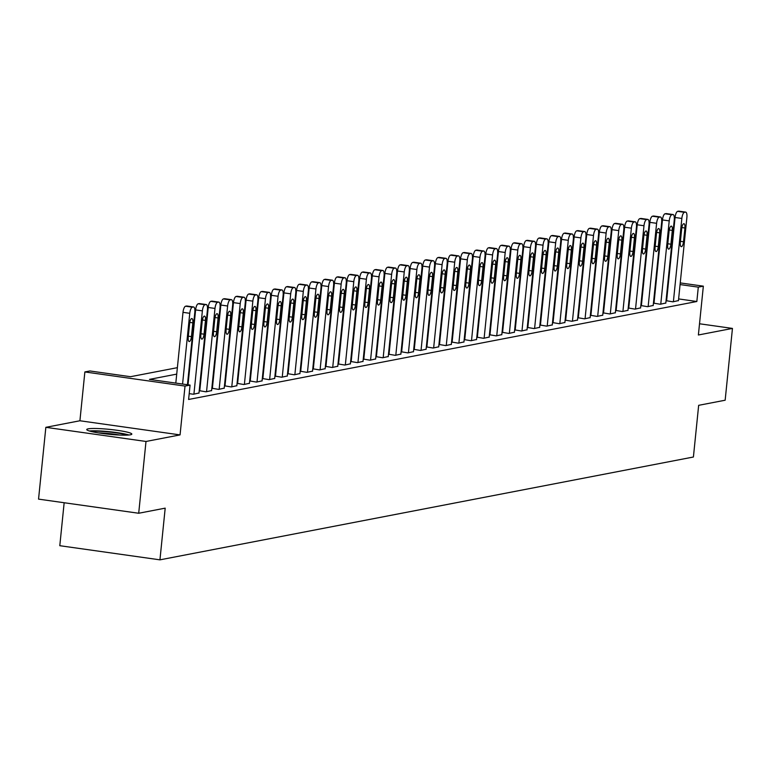 <?xml version="1.0" encoding="UTF-8"?>
<svg xmlns="http://www.w3.org/2000/svg" width="771" height="771" viewBox="0 0 771 771"><rect width="100%" height="100%" fill="white"/><g stroke="black" fill="none" stroke-linecap="round" stroke-linejoin="round"><path stroke-width="1.16" d="M88.183 428.84A22.648 2.448 5.8 0 0 86.757 429.534A22.648 2.448 5.8 0 0 105.174 433.832A22.648 2.448 5.8 0 0 130.405 434.796A22.648 2.448 5.8 0 0 131.822 434.112A22.648 2.448 5.8 0 0 113.414 429.813A22.648 2.448 5.8 0 0 88.183 428.84M64.157 502.74L59.801 545.704L159.944 559.842L693.408 457.01L698.661 405.324L725.154 400.216L732.45 328.417L699.519 323.772M159.944 559.842L165.196 508.147L138.703 513.255L38.55 499.126L45.846 427.327L145.998 441.465L180.057 434.902L185.021 386.078L84.868 371.94L89.918 370.967L130.521 376.701L177.378 367.671M180.057 434.902L79.914 420.764L45.846 427.327M79.914 420.764L84.868 371.94M138.703 513.255L145.998 441.465M176.723 374.118L149.468 379.38L190.071 385.105L188.606 399.465L696.839 301.5L678.615 298.926M666.973 297.278L666.414 297.201M654.724 296.064L654.155 296.17M642.108 298.493L641.539 298.599M629.483 300.921L628.914 301.037M616.867 303.36L616.299 303.466M604.252 305.788L603.683 305.894M591.636 308.217L591.068 308.333M579.021 310.655L578.452 310.761M566.396 313.084L565.827 313.19M553.78 315.512L553.212 315.628M541.165 317.951L540.596 318.057M528.549 320.379L527.981 320.495M515.934 322.808L515.365 322.924M503.309 325.246L502.74 325.352M490.693 327.675L490.125 327.791M478.078 330.113L477.509 330.219M465.462 332.542L464.894 332.648M452.847 334.971L452.278 335.086M440.222 337.409L439.653 337.515M427.606 339.838L427.038 339.944M414.991 342.266L414.422 342.382M402.375 344.704L401.807 344.81M389.76 347.133L389.191 347.249M377.144 349.562L376.566 349.677M364.519 352L363.951 352.106M351.904 354.429L351.335 354.544M339.288 356.867L338.72 356.973M326.673 359.296L326.104 359.402M314.057 361.724L313.479 361.84M301.432 364.163L300.863 364.269M288.817 366.591L288.248 366.697M276.201 369.02L275.632 369.136M263.586 371.458L263.017 371.564M250.97 373.887L250.392 373.993M238.345 376.315L237.776 376.431M225.73 378.754L225.161 378.86M213.114 381.182L212.545 381.298M200.499 383.621L199.93 383.727M189.203 393.653L193.415 394.241L198.985 393.008M199.766 390.762L206.03 391.813L211.601 390.579M212.391 388.333L218.646 389.384L224.216 388.141M225.007 385.895L231.271 386.946L236.832 385.712M237.622 383.466L243.887 384.517L249.457 383.283M250.238 381.028L256.502 382.088L262.073 380.845M262.853 378.6L269.118 379.65L274.688 378.416M275.478 376.171L281.733 377.221L287.304 375.988M288.094 373.733L294.358 374.793L299.919 373.55M300.709 371.304L306.974 372.354L312.544 371.121M313.325 368.875L319.589 369.926L325.16 368.692M325.94 366.437L332.205 367.488L337.775 366.254M338.565 364.008L344.82 365.059L350.391 363.825M351.181 361.58L357.445 362.63L363.006 361.387M363.796 359.141L370.061 360.192L375.631 358.958M376.412 356.713L382.676 357.763L388.247 356.53M389.027 354.275L395.292 355.335L400.862 354.091M401.652 351.846L407.907 352.896L413.478 351.663M414.268 349.417L420.532 350.468L426.093 349.234M426.883 346.979L433.148 348.039L438.718 346.796M439.499 344.55L445.763 345.601L451.334 344.367M452.114 342.122L458.379 343.172L463.949 341.939M464.74 339.683L470.994 340.734L476.565 339.5M477.355 337.255L483.619 338.305L489.18 337.072M489.97 334.826L496.235 335.877L501.805 334.633M502.586 332.388L508.85 333.438L514.421 332.205M515.201 329.959L521.466 331.01L527.036 329.776M527.827 327.521L534.081 328.581L539.652 327.338M540.442 325.092L546.706 326.143L552.267 324.909M553.058 322.663L559.322 323.714L564.892 322.48M565.673 320.225L571.937 321.285L577.508 320.042M578.289 317.797L584.553 318.847L590.123 317.613M590.914 315.368L597.168 316.418L602.739 315.185M603.529 312.93L609.794 313.98L615.354 312.747M616.145 310.501L622.409 311.551L627.98 310.318M628.76 308.072L635.025 309.123L640.595 307.88M641.376 305.634L647.64 306.685L653.21 305.451M654.001 303.205L660.255 304.256L665.826 303.022M666.616 300.767L672.881 301.827L678.441 300.584M680.244 282.909L703.345 286.166L698.381 334.99L732.45 328.417M703.345 286.166L698.295 287.14L680.07 284.566M696.839 301.5L698.295 287.14M190.071 385.105L185.021 386.078M607.066 272.577L607.615 272.655M619.267 274.303L619.817 274.38M631.459 276.018L632.008 276.095M643.65 277.743L644.209 277.82M655.851 279.468L656.4 279.545M668.043 281.184L668.592 281.261M631.844 277.762L631.285 277.685M619.643 276.037L619.094 275.96M607.452 274.322L606.902 274.245M189.425 365.348L189.994 365.232M202.041 362.91L202.609 362.804M214.656 360.481L215.225 360.375M227.272 358.052L227.84 357.937M239.897 355.614L240.465 355.508M252.512 353.185L253.081 353.079M265.128 350.757L265.696 350.641M277.743 348.319L278.312 348.213M290.359 345.89L290.927 345.784M302.984 343.461L303.552 343.346M315.599 341.023L316.168 340.917M328.215 338.594L328.783 338.479M340.83 336.166L341.399 336.05M353.446 333.727L354.014 333.621M366.071 331.299L366.639 331.183M378.686 328.86L379.255 328.754M391.302 326.432L391.87 326.326M403.917 324.003L404.486 323.887M416.533 321.565L417.101 321.459M429.158 319.136L429.726 319.03M441.773 316.708L442.342 316.592M454.389 314.269L454.957 314.163M467.004 311.841L467.573 311.735M479.62 309.412L480.188 309.296M492.245 306.974L492.814 306.868M504.86 304.545L505.429 304.429M517.476 302.107L518.045 302.001M530.091 299.678L530.66 299.572M542.707 297.249L543.276 297.134M555.332 294.811L555.901 294.705M567.948 292.382L568.516 292.276M580.563 289.954L581.132 289.838M593.178 287.516L593.747 287.41M605.794 285.087L606.363 284.981M618.419 282.658L618.988 282.543M631.035 280.22L631.603 280.114M656.179 281.704L655.61 281.81M643.563 284.133L642.995 284.239M630.948 286.561L630.379 286.677M618.332 289L617.764 289.106M605.707 291.428L605.139 291.534M593.092 293.857L592.523 293.973M580.476 296.295L579.908 296.401M567.861 298.724L567.292 298.84M555.245 301.162L554.677 301.268M542.62 303.591L542.052 303.697M530.005 306.02L529.436 306.135M517.389 308.458L516.821 308.564M504.774 310.886L504.205 310.992M492.158 313.315L491.59 313.431M479.533 315.753L478.964 315.859M466.918 318.182L466.349 318.288M454.302 320.611L453.733 320.726M441.687 323.049L441.118 323.155M429.071 325.478L428.503 325.593M416.446 327.916L415.877 328.022M403.831 330.345L403.262 330.451M391.215 332.773L390.646 332.889M378.6 335.212L378.031 335.318M365.984 337.64L365.415 337.746M353.359 340.069L352.79 340.184M340.743 342.507L340.175 342.613M328.128 344.936L327.559 345.042M315.512 347.364L314.944 347.48M302.897 349.803L302.328 349.909M290.272 352.231L289.703 352.347M277.656 354.67L277.088 354.776M265.041 357.098L264.472 357.204M252.425 359.527L251.857 359.643M239.81 361.965L239.241 362.071M227.185 364.394L226.616 364.5M214.569 366.823L214.001 366.938M201.954 369.261L201.385 369.367M189.338 371.689L188.77 371.795M668.428 282.928L667.879 282.851M182.573 384.045L189.762 313.296A5.811 1.956 98 0 1 192.364 307.166L193.376 306.974A5.811 1.956 98 0 1 193.598 306.964A5.811 1.956 98 0 1 194.812 312.322L187.449 384.739M187.054 306.077A5.811 1.956 -82 0 0 186.833 306.01A5.811 1.956 -82 0 0 186.611 306.02L185.599 306.212A5.811 1.956 -82 0 0 182.997 312.342L175.807 383.091M189.618 323.463A4.645 1.561 -82 0 1 191.883 318.548A4.645 1.561 -82 0 1 192.846 322.837L191.449 336.628A4.645 1.561 -82 0 1 189.184 341.534A4.645 1.561 -82 0 1 188.22 337.245L189.618 323.463M193.916 394.145L202.378 310.867A5.811 1.956 98 0 1 204.98 304.738L205.992 304.545A5.811 1.956 98 0 1 206.223 304.535A5.811 1.956 98 0 1 207.428 309.894L198.966 393.171M199.67 303.649A5.811 1.956 -82 0 0 199.448 303.581A5.811 1.956 -82 0 0 199.226 303.581L198.214 303.784A5.811 1.956 -82 0 0 195.612 309.913L188.008 384.816M202.233 321.035A4.645 1.561 -82 0 1 204.498 316.12A4.645 1.561 -82 0 1 205.471 320.408L204.064 334.19A4.645 1.561 -82 0 1 201.8 339.105A4.645 1.561 -82 0 1 200.836 334.816L202.233 321.035M206.541 391.716L214.993 308.439A5.811 1.956 98 0 1 217.595 302.299L218.607 302.107A5.811 1.956 98 0 1 218.839 302.097A5.811 1.956 98 0 1 220.043 307.465L211.582 390.743M212.285 301.22A5.811 1.956 -82 0 0 212.073 301.143A5.811 1.956 -82 0 0 211.842 301.153L210.83 301.345A5.811 1.956 -82 0 0 208.228 307.484L199.756 390.926M214.858 318.596A4.645 1.561 -82 0 1 217.123 313.691A4.645 1.561 -82 0 1 218.087 317.98L216.69 331.761A4.645 1.561 -82 0 1 214.425 336.676A4.645 1.561 -82 0 1 213.451 332.378L214.858 318.596M219.157 389.288L227.618 306A5.811 1.956 98 0 1 230.221 299.871L231.223 299.678A5.811 1.956 98 0 1 231.454 299.668A5.811 1.956 98 0 1 232.659 305.027L224.197 388.314M224.901 298.782A5.811 1.956 -82 0 0 224.689 298.714A5.811 1.956 -82 0 0 224.457 298.724L223.445 298.917A5.811 1.956 -82 0 0 220.843 305.046L212.372 388.497M227.474 316.168A4.645 1.561 -82 0 1 229.739 311.253A4.645 1.561 -82 0 1 230.702 315.541L229.305 329.333A4.645 1.561 -82 0 1 227.04 334.238A4.645 1.561 -82 0 1 226.076 329.949L227.474 316.168M231.772 386.849L240.234 303.572A5.811 1.956 98 0 1 242.836 297.442L243.838 297.24A5.811 1.956 98 0 1 244.07 297.24A5.811 1.956 98 0 1 245.274 302.598L236.822 385.876M237.526 296.353A5.811 1.956 -82 0 0 237.304 296.286A5.811 1.956 -82 0 0 237.073 296.286L236.071 296.488A5.811 1.956 -82 0 0 233.468 302.618L224.987 386.059M240.089 313.73A4.645 1.561 -82 0 1 242.354 308.824A4.645 1.561 -82 0 1 243.318 313.113L241.921 326.894A4.645 1.561 -82 0 1 239.656 331.809A4.645 1.561 -82 0 1 238.692 327.521L240.089 313.73M91.19 431.471A19.603 2.12 -174.2 0 1 124.092 434.266A19.603 2.12 -174.2 0 1 127.09 435.114M128.969 434.998A22.504 2.438 5.8 0 0 126.319 434.295A22.504 2.438 5.8 0 0 89.378 430.979M119.669 435.046A18.147 1.966 5.8 0 0 98.476 432.897M244.388 384.421L252.849 301.143A5.811 1.956 98 0 1 255.452 295.004L256.464 294.811A5.811 1.956 98 0 1 256.685 294.801A5.811 1.956 98 0 1 257.9 300.17L249.438 383.447M250.141 293.915A5.811 1.956 -82 0 0 249.92 293.847A5.811 1.956 -82 0 0 249.698 293.857L248.686 294.05A5.811 1.956 -82 0 0 246.084 300.179L237.603 383.63M252.705 311.301A4.645 1.561 -82 0 1 254.97 306.395A4.645 1.561 -82 0 1 255.933 310.684L254.536 324.466A4.645 1.561 -82 0 1 252.271 329.371A4.645 1.561 -82 0 1 251.307 325.083L252.705 311.301M257.003 381.992L265.465 298.705A5.811 1.956 98 0 1 268.067 292.575L269.079 292.382A5.811 1.956 98 0 1 269.31 292.373A5.811 1.956 98 0 1 270.515 297.731L262.053 381.019M262.757 291.486A5.811 1.956 -82 0 0 262.535 291.419A5.811 1.956 -82 0 0 262.313 291.428L261.302 291.621A5.811 1.956 -82 0 0 258.699 297.751L250.218 381.202M265.32 308.872A4.645 1.561 -82 0 1 267.585 303.957A4.645 1.561 -82 0 1 268.559 308.246L267.151 322.027A4.645 1.561 -82 0 1 264.887 326.943A4.645 1.561 -82 0 1 263.923 322.654L265.32 308.872M269.628 379.554L278.08 296.276A5.811 1.956 98 0 1 280.683 290.147L281.694 289.944A5.811 1.956 98 0 1 281.926 289.944A5.811 1.956 98 0 1 283.13 295.303L274.669 378.58M275.372 289.058A5.811 1.956 -82 0 0 275.16 288.99A5.811 1.956 -82 0 0 274.929 288.99L273.917 289.183A5.811 1.956 -82 0 0 271.315 295.322L262.844 378.763M277.945 306.434A4.645 1.561 -82 0 1 280.21 301.528A4.645 1.561 -82 0 1 281.174 305.817L279.777 319.599A4.645 1.561 -82 0 1 277.512 324.514A4.645 1.561 -82 0 1 276.538 320.225L277.945 306.434M282.244 377.125L290.706 293.838A5.811 1.956 98 0 1 293.308 287.708L294.31 287.516A5.811 1.956 98 0 1 294.541 287.506A5.811 1.956 98 0 1 295.746 292.874L287.284 376.152M287.988 286.619A5.811 1.956 -82 0 0 287.776 286.552A5.811 1.956 -82 0 0 287.544 286.561L286.533 286.754A5.811 1.956 -82 0 0 283.93 292.884L275.459 376.335M290.561 304.005A4.645 1.561 -82 0 1 292.826 299.09A4.645 1.561 -82 0 1 293.79 303.379L292.392 317.17A4.645 1.561 -82 0 1 290.127 322.076A4.645 1.561 -82 0 1 289.164 317.787L290.561 304.005M294.859 374.687L303.321 291.409A5.811 1.956 98 0 1 305.923 285.28L306.925 285.087A5.811 1.956 98 0 1 307.157 285.077A5.811 1.956 98 0 1 308.361 290.436L299.909 373.713M300.613 284.191A5.811 1.956 -82 0 0 300.391 284.123A5.811 1.956 -82 0 0 300.16 284.133L299.158 284.326A5.811 1.956 -82 0 0 296.556 290.455L288.075 373.906M303.176 301.577A4.645 1.561 -82 0 1 305.441 296.662A4.645 1.561 -82 0 1 306.405 300.95L305.008 314.732A4.645 1.561 -82 0 1 302.743 319.647A4.645 1.561 -82 0 1 301.779 315.358L303.176 301.577M307.475 372.258L315.937 288.98A5.811 1.956 98 0 1 318.539 282.841L319.551 282.649A5.811 1.956 98 0 1 319.772 282.649A5.811 1.956 98 0 1 320.987 288.007L312.525 371.285M313.228 281.762A5.811 1.956 -82 0 0 313.007 281.685A5.811 1.956 -82 0 0 312.785 281.694L311.773 281.887A5.811 1.956 -82 0 0 309.171 288.026L300.69 371.468M315.792 299.138A4.645 1.561 -82 0 1 318.057 294.233A4.645 1.561 -82 0 1 319.021 298.522L317.623 312.303A4.645 1.561 -82 0 1 315.358 317.218A4.645 1.561 -82 0 1 314.395 312.93L315.792 299.138M320.09 369.829L328.552 286.542A5.811 1.956 98 0 1 331.154 280.413L332.166 280.22A5.811 1.956 98 0 1 332.397 280.21A5.811 1.956 98 0 1 333.602 285.569L325.14 368.856M325.844 279.324A5.811 1.956 -82 0 0 325.622 279.256A5.811 1.956 -82 0 0 325.401 279.266L324.389 279.459A5.811 1.956 -82 0 0 321.786 285.588L313.305 369.039M328.407 296.71A4.645 1.561 -82 0 1 330.672 291.795A4.645 1.561 -82 0 1 331.646 296.083L330.239 309.875A4.645 1.561 -82 0 1 327.974 314.78A4.645 1.561 -82 0 1 327.01 310.491L328.407 296.71M332.715 367.391L341.168 284.113A5.811 1.956 98 0 1 343.77 277.984L344.782 277.791A5.811 1.956 98 0 1 345.013 277.782A5.811 1.956 98 0 1 346.218 283.14L337.756 366.418M338.459 276.895A5.811 1.956 -82 0 0 338.247 276.828A5.811 1.956 -82 0 0 338.016 276.828L337.004 277.03A5.811 1.956 -82 0 0 334.402 283.159L325.931 366.601M341.033 294.281A4.645 1.561 -82 0 1 343.297 289.366A4.645 1.561 -82 0 1 344.261 293.655L342.854 307.436A4.645 1.561 -82 0 1 340.599 312.351A4.645 1.561 -82 0 1 339.625 308.063L341.033 294.281M345.331 364.962L353.793 281.685A5.811 1.956 98 0 1 356.395 275.546L357.397 275.353A5.811 1.956 98 0 1 357.628 275.343A5.811 1.956 98 0 1 358.833 280.711L350.371 363.989M351.075 274.466A5.811 1.956 -82 0 0 350.863 274.389A5.811 1.956 -82 0 0 350.632 274.399L349.62 274.592A5.811 1.956 -82 0 0 347.017 280.731L338.546 364.172M353.648 291.843A4.645 1.561 -82 0 1 355.913 286.937A4.645 1.561 -82 0 1 356.877 291.226L355.479 305.008A4.645 1.561 -82 0 1 353.214 309.923A4.645 1.561 -82 0 1 352.251 305.634L353.648 291.843M357.946 362.534L366.408 279.247A5.811 1.956 98 0 1 369.01 273.117L370.013 272.924A5.811 1.956 98 0 1 370.244 272.915A5.811 1.956 98 0 1 371.449 278.273L362.996 361.56M363.7 272.028A5.811 1.956 -82 0 0 363.478 271.961A5.811 1.956 -82 0 0 363.247 271.97L362.245 272.163A5.811 1.956 -82 0 0 359.643 278.292L351.162 361.744M366.264 289.414A4.645 1.561 -82 0 1 368.528 284.499A4.645 1.561 -82 0 1 369.492 288.788L368.095 302.579A4.645 1.561 -82 0 1 365.83 307.484A4.645 1.561 -82 0 1 364.866 303.196L366.264 289.414M370.562 360.096L379.024 276.818A5.811 1.956 98 0 1 381.626 270.688L382.638 270.486A5.811 1.956 98 0 1 382.859 270.486A5.811 1.956 98 0 1 384.074 275.845L375.612 359.122M376.315 269.599A5.811 1.956 -82 0 0 376.094 269.532A5.811 1.956 -82 0 0 375.872 269.532L374.86 269.734A5.811 1.956 -82 0 0 372.258 275.864L363.777 359.305M378.879 286.976A4.645 1.561 -82 0 1 381.144 282.07A4.645 1.561 -82 0 1 382.108 286.359L380.71 300.141A4.645 1.561 -82 0 1 378.445 305.056A4.645 1.561 -82 0 1 377.482 300.767L378.879 286.976M383.177 357.667L391.639 274.389A5.811 1.956 98 0 1 394.241 268.25L395.253 268.057A5.811 1.956 98 0 1 395.484 268.048A5.811 1.956 98 0 1 396.689 273.416L388.227 356.694M388.931 267.161A5.811 1.956 -82 0 0 388.709 267.094A5.811 1.956 -82 0 0 388.488 267.103L387.476 267.296A5.811 1.956 -82 0 0 384.874 273.426L376.393 356.877M391.495 284.547A4.645 1.561 -82 0 1 393.759 279.642A4.645 1.561 -82 0 1 394.733 283.93L393.326 297.712A4.645 1.561 -82 0 1 391.061 302.618A4.645 1.561 -82 0 1 390.097 298.329L391.495 284.547M395.802 355.238L404.255 271.951A5.811 1.956 98 0 1 406.857 265.822L407.869 265.629A5.811 1.956 98 0 1 408.1 265.619A5.811 1.956 98 0 1 409.305 270.978L400.843 354.265M401.546 264.732A5.811 1.956 -82 0 0 401.334 264.665A5.811 1.956 -82 0 0 401.103 264.675L400.091 264.867A5.811 1.956 -82 0 0 397.489 270.997L389.018 354.448M404.12 282.119A4.645 1.561 -82 0 1 406.384 277.203A4.645 1.561 -82 0 1 407.348 281.492L405.941 295.274A4.645 1.561 -82 0 1 403.686 300.189A4.645 1.561 -82 0 1 402.713 295.9L404.12 282.119M408.418 352.8L416.88 269.522A5.811 1.956 98 0 1 419.482 263.393L420.484 263.19A5.811 1.956 98 0 1 420.715 263.19A5.811 1.956 98 0 1 421.92 268.549L413.458 351.827M414.162 262.304A5.811 1.956 -82 0 0 413.95 262.236A5.811 1.956 -82 0 0 413.719 262.236L412.707 262.429A5.811 1.956 -82 0 0 410.105 268.568L401.633 352.01M416.735 279.68A4.645 1.561 -82 0 1 419 274.775A4.645 1.561 -82 0 1 419.964 279.063L418.566 292.845A4.645 1.561 -82 0 1 416.301 297.76A4.645 1.561 -82 0 1 415.338 293.472L416.735 279.68M421.033 350.371L429.495 267.094A5.811 1.956 98 0 1 432.097 260.955L433.1 260.762A5.811 1.956 98 0 1 433.331 260.752A5.811 1.956 98 0 1 434.536 266.12L426.084 349.398M426.787 259.866A5.811 1.956 -82 0 0 426.565 259.798A5.811 1.956 -82 0 0 426.334 259.808L425.332 260A5.811 1.956 -82 0 0 422.73 266.13L414.249 349.581M429.351 277.252A4.645 1.561 -82 0 1 431.615 272.336A4.645 1.561 -82 0 1 432.579 276.625L431.182 290.416A4.645 1.561 -82 0 1 428.917 295.322A4.645 1.561 -82 0 1 427.953 291.033L429.351 277.252M433.649 347.933L442.111 264.655A5.811 1.956 98 0 1 444.713 258.526L445.725 258.333A5.811 1.956 98 0 1 445.946 258.324A5.811 1.956 98 0 1 447.161 263.682L438.699 346.96M439.403 257.437A5.811 1.956 -82 0 0 439.181 257.369A5.811 1.956 -82 0 0 438.95 257.379L437.947 257.572A5.811 1.956 -82 0 0 435.345 263.701L426.864 347.152M441.966 274.823A4.645 1.561 -82 0 1 444.231 269.908A4.645 1.561 -82 0 1 445.195 274.197L443.797 287.978A4.645 1.561 -82 0 1 441.532 292.893A4.645 1.561 -82 0 1 440.569 288.605L441.966 274.823M446.264 345.504L454.726 262.227A5.811 1.956 98 0 1 457.328 256.088L458.34 255.895A5.811 1.956 98 0 1 458.572 255.895A5.811 1.956 98 0 1 459.776 261.253L451.314 344.531M452.018 255.008A5.811 1.956 -82 0 0 451.796 254.931A5.811 1.956 -82 0 0 451.575 254.941L450.563 255.134A5.811 1.956 -82 0 0 447.961 261.273L439.48 344.714M454.582 272.385A4.645 1.561 -82 0 1 456.846 267.479A4.645 1.561 -82 0 1 457.82 271.768L456.413 285.549A4.645 1.561 -82 0 1 454.148 290.465A4.645 1.561 -82 0 1 453.184 286.176L454.582 272.385M458.89 343.076L467.342 259.788A5.811 1.956 98 0 1 469.944 253.659L470.956 253.466A5.811 1.956 98 0 1 471.187 253.457A5.811 1.956 98 0 1 472.392 258.815L463.93 342.102M464.634 252.57A5.811 1.956 -82 0 0 464.421 252.502A5.811 1.956 -82 0 0 464.19 252.512L463.178 252.705A5.811 1.956 -82 0 0 460.576 258.834L452.105 342.285M467.207 269.956A4.645 1.561 -82 0 1 469.472 265.041A4.645 1.561 -82 0 1 470.435 269.33L469.028 283.121A4.645 1.561 -82 0 1 466.773 288.026A4.645 1.561 -82 0 1 465.8 283.738L467.207 269.956M471.505 340.637L479.957 257.36A5.811 1.956 98 0 1 482.559 251.23L483.571 251.038A5.811 1.956 98 0 1 483.803 251.028A5.811 1.956 98 0 1 485.007 256.386L476.545 339.664M477.249 250.141A5.811 1.956 -82 0 0 477.037 250.074A5.811 1.956 -82 0 0 476.806 250.074L475.794 250.276A5.811 1.956 -82 0 0 473.192 256.406L464.72 339.847M479.822 267.527A4.645 1.561 -82 0 1 482.087 262.612A4.645 1.561 -82 0 1 483.051 266.901L481.653 280.683A4.645 1.561 -82 0 1 479.389 285.598A4.645 1.561 -82 0 1 478.425 281.309L479.822 267.527M484.121 338.209L492.582 254.931A5.811 1.956 98 0 1 495.184 248.792L496.187 248.599A5.811 1.956 98 0 1 496.418 248.59A5.811 1.956 98 0 1 497.623 253.958L489.171 337.235M489.874 247.713A5.811 1.956 -82 0 0 489.652 247.636A5.811 1.956 -82 0 0 489.421 247.645L488.419 247.838A5.811 1.956 -82 0 0 485.817 253.977L477.336 337.419M492.438 265.089A4.645 1.561 -82 0 1 494.703 260.184A4.645 1.561 -82 0 1 495.666 264.472L494.269 278.254A4.645 1.561 -82 0 1 492.004 283.169A4.645 1.561 -82 0 1 491.04 278.88L492.438 265.089M496.736 335.78L505.198 252.493A5.811 1.956 98 0 1 507.8 246.363L508.812 246.171A5.811 1.956 98 0 1 509.033 246.161A5.811 1.956 98 0 1 510.248 251.519L501.786 334.807M502.49 245.274A5.811 1.956 -82 0 0 502.268 245.207A5.811 1.956 -82 0 0 502.037 245.217L501.034 245.409A5.811 1.956 -82 0 0 498.432 251.539L489.951 334.99M505.053 262.66A4.645 1.561 -82 0 1 507.318 257.745A4.645 1.561 -82 0 1 508.282 262.034L506.884 275.825A4.645 1.561 -82 0 1 504.62 280.731A4.645 1.561 -82 0 1 503.656 276.442L505.053 262.66M509.352 333.342L517.813 250.064A5.811 1.956 98 0 1 520.415 243.935L521.427 243.732A5.811 1.956 98 0 1 521.649 243.732A5.811 1.956 98 0 1 522.863 249.091L514.402 332.368M515.105 242.846A5.811 1.956 -82 0 0 514.883 242.778A5.811 1.956 -82 0 0 514.662 242.778L513.65 242.981A5.811 1.956 -82 0 0 511.048 249.11L502.567 332.552M517.669 260.232A4.645 1.561 -82 0 1 519.933 255.317A4.645 1.561 -82 0 1 520.907 259.605L519.5 273.387A4.645 1.561 -82 0 1 517.235 278.302A4.645 1.561 -82 0 1 516.271 274.013L517.669 260.232M521.977 330.913L530.429 247.636A5.811 1.956 98 0 1 533.031 241.496L534.043 241.304A5.811 1.956 98 0 1 534.274 241.294A5.811 1.956 98 0 1 535.479 246.662L527.017 329.94M527.721 240.417A5.811 1.956 -82 0 0 527.509 240.34A5.811 1.956 -82 0 0 527.277 240.35L526.265 240.542A5.811 1.956 -82 0 0 523.663 246.681L515.192 330.123M530.294 257.793A4.645 1.561 -82 0 1 532.559 252.888A4.645 1.561 -82 0 1 533.522 257.177L532.115 270.958A4.645 1.561 -82 0 1 529.86 275.864A4.645 1.561 -82 0 1 528.887 271.575L530.294 257.793M534.592 328.485L543.044 245.197A5.811 1.956 98 0 1 545.646 239.068L546.658 238.875A5.811 1.956 98 0 1 546.89 238.865A5.811 1.956 98 0 1 548.094 244.224L539.633 327.511M540.336 237.979A5.811 1.956 -82 0 0 540.124 237.911A5.811 1.956 -82 0 0 539.893 237.921L538.881 238.114A5.811 1.956 -82 0 0 536.279 244.243L527.807 327.694M542.909 255.365A4.645 1.561 -82 0 1 545.174 250.45A4.645 1.561 -82 0 1 546.138 254.738L544.74 268.52A4.645 1.561 -82 0 1 542.476 273.435A4.645 1.561 -82 0 1 541.502 269.146L542.909 255.365M547.208 326.046L555.669 242.769A5.811 1.956 98 0 1 558.271 236.639L559.274 236.437A5.811 1.956 98 0 1 559.505 236.437A5.811 1.956 98 0 1 560.71 241.795L552.258 325.073M552.952 235.55A5.811 1.956 -82 0 0 552.74 235.483A5.811 1.956 -82 0 0 552.508 235.483L551.506 235.675A5.811 1.956 -82 0 0 548.904 241.815L540.423 325.256M555.525 252.927A4.645 1.561 -82 0 1 557.79 248.021A4.645 1.561 -82 0 1 558.753 252.31L557.356 266.091A4.645 1.561 -82 0 1 555.091 271.006A4.645 1.561 -82 0 1 554.127 266.718L555.525 252.927M559.823 323.618L568.285 240.34A5.811 1.956 98 0 1 570.887 234.201L571.899 234.008A5.811 1.956 98 0 1 572.121 233.999A5.811 1.956 98 0 1 573.335 239.367L564.873 322.644M565.577 233.112A5.811 1.956 -82 0 0 565.355 233.044A5.811 1.956 -82 0 0 565.124 233.054L564.121 233.247A5.811 1.956 -82 0 0 561.519 239.376L553.038 322.827M568.14 250.498A4.645 1.561 -82 0 1 570.405 245.583A4.645 1.561 -82 0 1 571.369 249.871L569.971 263.663A4.645 1.561 -82 0 1 567.707 268.568A4.645 1.561 -82 0 1 566.743 264.28L568.14 250.498M572.439 321.179L580.9 237.902A5.811 1.956 98 0 1 583.502 231.772L584.514 231.579A5.811 1.956 98 0 1 584.736 231.57A5.811 1.956 98 0 1 585.95 236.928L577.489 320.216M578.192 230.683A5.811 1.956 -82 0 0 577.971 230.616A5.811 1.956 -82 0 0 577.749 230.625L576.737 230.818A5.811 1.956 -82 0 0 574.135 236.948L565.654 320.399M580.756 248.069A4.645 1.561 -82 0 1 583.021 243.154A4.645 1.561 -82 0 1 583.994 247.443L582.587 261.224A4.645 1.561 -82 0 1 580.322 266.14A4.645 1.561 -82 0 1 579.358 261.851L580.756 248.069M585.064 318.751L593.516 235.473A5.811 1.956 98 0 1 596.118 229.334L597.13 229.141A5.811 1.956 98 0 1 597.361 229.141A5.811 1.956 98 0 1 598.566 234.5L590.104 317.777M590.808 228.255A5.811 1.956 -82 0 0 590.596 228.177A5.811 1.956 -82 0 0 590.364 228.187L589.352 228.38A5.811 1.956 -82 0 0 586.75 234.519L578.279 317.96M593.381 245.631A4.645 1.561 -82 0 1 595.646 240.725A4.645 1.561 -82 0 1 596.609 245.014L595.202 258.796A4.645 1.561 -82 0 1 592.938 263.711A4.645 1.561 -82 0 1 591.974 259.422L593.381 245.631M597.679 316.322L606.131 233.035A5.811 1.956 98 0 1 608.733 226.905L609.745 226.713A5.811 1.956 98 0 1 609.977 226.703A5.811 1.956 98 0 1 611.181 232.061L602.72 315.349M603.423 225.816A5.811 1.956 -82 0 0 603.211 225.749A5.811 1.956 -82 0 0 602.98 225.758L601.968 225.951A5.811 1.956 -82 0 0 599.366 232.081L590.894 315.532M605.996 243.202A4.645 1.561 -82 0 1 608.261 238.287A4.645 1.561 -82 0 1 609.225 242.576L607.827 256.367A4.645 1.561 -82 0 1 605.563 261.273A4.645 1.561 -82 0 1 604.589 256.984L605.996 243.202M610.295 313.884L618.756 230.606A5.811 1.956 98 0 1 621.359 224.477L622.361 224.284A5.811 1.956 98 0 1 622.592 224.274A5.811 1.956 98 0 1 623.797 229.633L615.345 312.91M616.039 223.388A5.811 1.956 -82 0 0 615.827 223.32A5.811 1.956 -82 0 0 615.595 223.32L614.593 223.523A5.811 1.956 -82 0 0 611.981 229.652L603.51 313.103M618.612 240.774A4.645 1.561 -82 0 1 620.877 235.859A4.645 1.561 -82 0 1 621.84 240.147L620.443 253.929A4.645 1.561 -82 0 1 618.178 258.844A4.645 1.561 -82 0 1 617.214 254.555L618.612 240.774M622.91 311.455L631.372 228.177A5.811 1.956 98 0 1 633.974 222.038L634.986 221.846A5.811 1.956 98 0 1 635.208 221.836A5.811 1.956 98 0 1 636.422 227.204L627.96 310.482M628.664 220.959A5.811 1.956 -82 0 0 628.442 220.882A5.811 1.956 -82 0 0 628.211 220.891L627.208 221.084A5.811 1.956 -82 0 0 624.606 227.223L616.125 310.665M631.227 238.335A4.645 1.561 -82 0 1 633.492 233.43A4.645 1.561 -82 0 1 634.456 237.719L633.058 251.5A4.645 1.561 -82 0 1 630.794 256.415A4.645 1.561 -82 0 1 629.83 252.127L631.227 238.335M635.526 309.026L643.987 225.739A5.811 1.956 98 0 1 646.59 219.61L647.601 219.417A5.811 1.956 98 0 1 647.823 219.407A5.811 1.956 98 0 1 649.037 224.766L640.576 308.053M641.279 218.521A5.811 1.956 -82 0 0 641.058 218.453A5.811 1.956 -82 0 0 640.836 218.463L639.824 218.656A5.811 1.956 -82 0 0 637.222 224.785L628.741 308.236M643.843 235.907A4.645 1.561 -82 0 1 646.108 230.992A4.645 1.561 -82 0 1 647.071 235.28L645.674 249.072A4.645 1.561 -82 0 1 643.409 253.977A4.645 1.561 -82 0 1 642.445 249.688L643.843 235.907M648.141 306.588L656.603 223.311A5.811 1.956 98 0 1 659.205 217.181L660.217 216.979A5.811 1.956 98 0 1 660.448 216.979A5.811 1.956 98 0 1 661.653 222.337L653.191 305.615M653.895 216.092A5.811 1.956 -82 0 0 653.683 216.025A5.811 1.956 -82 0 0 653.451 216.025L652.439 216.227A5.811 1.956 -82 0 0 649.837 222.356L641.366 305.798M656.468 233.478A4.645 1.561 -82 0 1 658.723 228.563A4.645 1.561 -82 0 1 659.697 232.852L658.289 246.633A4.645 1.561 -82 0 1 656.025 251.548A4.645 1.561 -82 0 1 655.061 247.26L656.468 233.478M660.766 304.16L669.218 220.882A5.811 1.956 98 0 1 671.82 214.743L672.832 214.55A5.811 1.956 98 0 1 673.064 214.54A5.811 1.956 98 0 1 674.268 219.908L665.807 303.186M666.51 213.663A5.811 1.956 -82 0 0 666.298 213.586A5.811 1.956 -82 0 0 666.067 213.596L665.055 213.789A5.811 1.956 -82 0 0 662.453 219.928L653.981 303.369M669.083 231.04A4.645 1.561 -82 0 1 671.348 226.134A4.645 1.561 -82 0 1 672.312 230.423L670.915 244.205A4.645 1.561 -82 0 1 668.65 249.11A4.645 1.561 -82 0 1 667.676 244.821L669.083 231.04M673.382 301.731L681.843 218.444A5.811 1.956 98 0 1 684.446 212.314L685.448 212.121A5.811 1.956 98 0 1 685.679 212.112A5.811 1.956 98 0 1 686.884 217.47L678.432 300.757M679.126 211.225A5.811 1.956 -82 0 0 678.914 211.158A5.811 1.956 -82 0 0 678.682 211.167L677.67 211.36A5.811 1.956 -82 0 0 675.068 217.489L666.597 300.941M681.699 228.611A4.645 1.561 -82 0 1 683.964 223.696A4.645 1.561 -82 0 1 684.927 227.985L683.53 241.766A4.645 1.561 -82 0 1 681.265 246.681A4.645 1.561 -82 0 1 680.301 242.393L681.699 228.611M182.997 312.342L189.762 313.296M185.599 306.212L192.364 307.166M186.611 306.02L193.376 306.974M192.846 322.837L189.772 322.403M191.449 336.628L188.326 336.185M195.612 309.913L202.378 310.867M198.214 303.784L204.98 304.738M199.226 303.581L205.992 304.545M205.471 320.408L202.387 319.975M204.064 334.19L200.942 333.756M208.228 307.484L214.993 308.439M210.83 301.345L217.595 302.299M211.842 301.153L218.607 302.107M218.087 317.98L215.003 317.536M216.69 331.761L213.567 331.318M220.843 305.046L227.618 306M223.445 298.917L230.221 299.871M224.457 298.724L231.223 299.678M230.702 315.541L227.618 315.108M229.305 329.333L226.182 328.889M233.468 302.618L240.234 303.572M236.071 296.488L242.836 297.442M237.073 296.286L243.838 297.24M243.318 313.113L240.244 312.679M241.921 326.894L238.798 326.451M246.084 300.179L252.849 301.143M248.686 294.05L255.452 295.004M249.698 293.857L256.464 294.811M255.933 310.684L252.859 310.241M254.536 324.466L251.413 324.022M258.699 297.751L265.465 298.705M261.302 291.621L268.067 292.575M262.313 291.428L269.079 292.382M268.559 308.246L265.475 307.812M267.151 322.027L264.029 321.594M271.315 295.322L278.08 296.276M273.917 289.183L280.683 290.147M274.929 288.99L281.694 289.944M281.174 305.817L278.09 305.383M279.777 319.599L276.654 319.155M283.93 292.884L290.706 293.838M286.533 286.754L293.308 287.708M287.544 286.561L294.31 287.516M293.79 303.379L290.706 302.945M292.392 317.17L289.27 316.727M296.556 290.455L303.321 291.409M299.158 284.326L305.923 285.28M300.16 284.133L306.925 285.087M306.405 300.95L303.331 300.517M305.008 314.732L301.885 314.298M309.171 288.026L315.937 288.98M311.773 281.887L318.539 282.841M312.785 281.694L319.551 282.649M319.021 298.522L315.946 298.088M317.623 312.303L314.501 311.86M321.786 285.588L328.552 286.542M324.389 279.459L331.154 280.413M325.401 279.266L332.166 280.22M331.646 296.083L328.562 295.65M330.239 309.875L327.116 309.431M334.402 283.159L341.168 284.113M337.004 277.03L343.77 277.984M338.016 276.828L344.782 277.791M344.261 293.655L341.177 293.221M342.854 307.436L339.741 307.003M347.017 280.731L353.793 281.685M349.62 274.592L356.395 275.546M350.632 274.399L357.397 275.353M356.877 291.226L353.793 290.783M355.479 305.008L352.357 304.564M359.643 278.292L366.408 279.247M362.245 272.163L369.01 273.117M363.247 271.97L370.013 272.924M369.492 288.788L366.418 288.354M368.095 302.579L364.972 302.136M372.258 275.864L379.024 276.818M374.86 269.734L381.626 270.688M375.872 269.532L382.638 270.486M382.108 286.359L379.033 285.925M380.71 300.141L377.588 299.697M384.874 273.426L391.639 274.389M387.476 267.296L394.241 268.25M388.488 267.103L395.253 268.057M394.733 283.93L391.649 283.487M393.326 297.712L390.203 297.269M397.489 270.997L404.255 271.951M400.091 264.867L406.857 265.822M401.103 264.675L407.869 265.629M407.348 281.492L404.264 281.058M405.941 295.274L402.828 294.84M410.105 268.568L416.88 269.522M412.707 262.429L419.482 263.393M413.719 262.236L420.484 263.19M419.964 279.063L416.88 278.63M418.566 292.845L415.444 292.402M422.73 266.13L429.495 267.094M425.332 260L432.097 260.955M426.334 259.808L433.1 260.762M432.579 276.625L429.495 276.191M431.182 290.416L428.059 289.973M435.345 263.701L442.111 264.655M437.947 257.572L444.713 258.526M438.95 257.379L445.725 258.333M445.195 274.197L442.12 273.763M443.797 287.978L440.675 287.544M447.961 261.273L454.726 262.227M450.563 255.134L457.328 256.088M451.575 254.941L458.34 255.895M457.82 271.768L454.736 271.334M456.413 285.549L453.29 285.106M460.576 258.834L467.342 259.788M463.178 252.705L469.944 253.659M464.19 252.512L470.956 253.466M470.435 269.33L467.351 268.896M469.028 283.121L465.915 282.678M473.192 256.406L479.957 257.36M475.794 250.276L482.559 251.23M476.806 250.074L483.571 251.038M483.051 266.901L479.967 266.467M481.653 280.683L478.531 280.249M485.817 253.977L492.582 254.931M488.419 247.838L495.184 248.792M489.421 247.645L496.187 248.599M495.666 264.472L492.582 264.039M494.269 278.254L491.146 277.811M498.432 251.539L505.198 252.493M501.034 245.409L507.8 246.363M502.037 245.217L508.812 246.171M508.282 262.034L505.207 261.6M506.884 275.825L503.762 275.382M511.048 249.11L517.813 250.064M513.65 242.981L520.415 243.935M514.662 242.778L521.427 243.732M520.907 259.605L517.823 259.172M519.5 273.387L516.377 272.944M523.663 246.681L530.429 247.636M526.265 240.542L533.031 241.496M527.277 240.35L534.043 241.304M533.522 257.177L530.438 256.733M532.115 270.958L528.993 270.515M536.279 244.243L543.044 245.197M538.881 238.114L545.646 239.068M539.893 237.921L546.658 238.875M546.138 254.738L543.054 254.305M544.74 268.52L541.618 268.086M548.904 241.815L555.669 242.769M551.506 235.675L558.271 236.639M552.508 235.483L559.274 236.437M558.753 252.31L555.669 251.876M557.356 266.091L554.233 265.648M561.519 239.376L568.285 240.34M564.121 233.247L570.887 234.201M565.124 233.054L571.899 234.008M571.369 249.871L568.294 249.438M569.971 263.663L566.849 263.219M574.135 236.948L580.9 237.902M576.737 230.818L583.502 231.772M577.749 230.625L584.514 231.579M583.994 247.443L580.91 247.009M582.587 261.224L579.464 260.791M586.75 234.519L593.516 235.473M589.352 228.38L596.118 229.334M590.364 228.187L597.13 229.141M596.609 245.014L593.525 244.58M595.202 258.796L592.08 258.352M599.366 232.081L606.131 233.035M601.968 225.951L608.733 226.905M602.98 225.758L609.745 226.713M609.225 242.576L606.141 242.142M607.827 256.367L604.705 255.924M611.981 229.652L618.756 230.606M614.593 223.523L621.359 224.477M615.595 223.32L622.361 224.284M621.84 240.147L618.756 239.714M620.443 253.929L617.32 253.495M624.606 227.223L631.372 228.177M627.208 221.084L633.974 222.038M628.211 220.891L634.986 221.846M634.456 237.719L631.382 237.285M633.058 251.5L629.936 251.057M637.222 224.785L643.987 225.739M639.824 218.656L646.59 219.61M640.836 218.463L647.601 219.417M647.071 235.28L643.997 234.847M645.674 249.072L642.551 248.628M649.837 222.356L656.603 223.311M652.439 216.227L659.205 217.181M653.451 216.025L660.217 216.979M659.697 232.852L656.613 232.418M658.289 246.633L655.167 246.19M662.453 219.928L669.218 220.882M665.055 213.789L671.82 214.743M666.067 213.596L672.832 214.55M672.312 230.423L669.228 229.98M670.915 244.205L667.792 243.761M675.068 217.489L681.843 218.444M677.67 211.36L684.446 212.314M678.682 211.167L685.448 212.121M684.927 227.985L681.843 227.551M683.53 241.766L680.408 241.333M186.833 306.01L193.598 306.964M199.448 303.581L206.223 304.535M212.073 301.143L218.839 302.097M224.689 298.714L231.454 299.668M237.304 296.286L244.07 297.24M249.92 293.847L256.685 294.801M262.535 291.419L269.31 292.373M275.16 288.99L281.926 289.944M287.776 286.552L294.541 287.506M300.391 284.123L307.157 285.077M313.007 281.685L319.772 282.649M325.622 279.256L332.397 280.21M338.247 276.828L345.013 277.782M350.863 274.389L357.628 275.343M363.478 271.961L370.244 272.915M376.094 269.532L382.859 270.486M388.709 267.094L395.484 268.048M401.334 264.665L408.1 265.619M413.95 262.236L420.715 263.19M426.565 259.798L433.331 260.752M439.181 257.369L445.946 258.324M451.796 254.931L458.572 255.895M464.421 252.502L471.187 253.457M477.037 250.074L483.803 251.028M489.652 247.636L496.418 248.59M502.268 245.207L509.033 246.161M514.883 242.778L521.649 243.732M527.509 240.34L534.274 241.294M540.124 237.911L546.89 238.865M552.74 235.483L559.505 236.437M565.355 233.044L572.121 233.999M577.971 230.616L584.736 231.57M590.596 228.177L597.361 229.141M603.211 225.749L609.977 226.703M615.827 223.32L622.592 224.274M628.442 220.882L635.208 221.836M641.058 218.453L647.823 219.407M653.683 216.025L660.448 216.979M666.298 213.586L673.064 214.54M678.914 211.158L685.679 212.112"/></g></svg>
